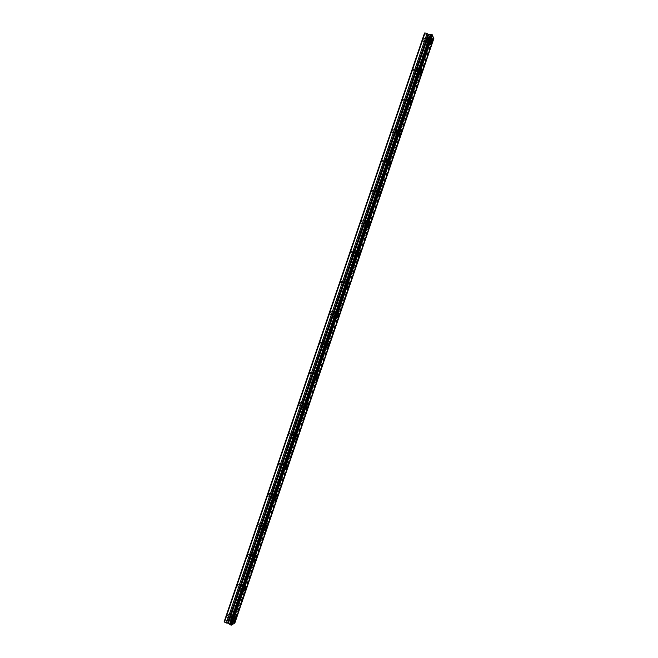 <?xml version="1.0" encoding="UTF-8"?>
<svg xmlns="http://www.w3.org/2000/svg" width="658" height="658" viewBox="0 0 658 658"><rect width="100%" height="100%" fill="white"/><g stroke="black" fill="none" stroke-linecap="round" stroke-linejoin="round"><path stroke-width="0.49" stroke-dasharray="3.29 2.47" d="M426.853 40.138L427.634 39.241L427.371 41.372L426.598 42.276L426.853 40.138M423.341 39.299L424.122 38.403L423.867 40.533L423.086 41.438L423.341 39.299M230.3 617.525L231.641 615.748L231.468 616.85L230.127 618.627L230.3 617.525M227.01 616.044L228.359 614.276L226.837 617.146L227.01 616.044M240.622 587.199L241.93 585.488L240.45 588.342L240.622 587.199M237.324 585.752L238.64 584.049L237.151 586.895L237.324 585.752M250.945 556.874L252.22 555.22L252.047 556.397L250.772 558.05L250.945 556.874M247.638 555.459L248.921 553.806L248.749 554.99L247.457 556.635L247.638 555.459M261.275 526.532L262.517 524.936L262.345 526.153L261.094 527.749L261.275 526.532M257.952 525.15L259.203 523.562L259.03 524.78L257.772 526.367L257.952 525.15M271.606 496.19L272.823 494.651L271.425 497.448L271.606 496.19M268.267 494.841L269.492 493.311L269.311 494.569L268.086 496.099L268.267 494.841M281.937 465.831L283.121 464.351L282.94 465.658L281.747 467.139L281.937 465.831M278.589 464.523L279.782 463.043L279.601 464.351L278.408 465.823L278.589 464.523M292.275 435.473L293.427 434.05L293.238 435.399L292.086 436.822L292.275 435.473M288.911 434.19L290.079 432.775L289.89 434.124L288.73 435.547L288.911 434.19M302.614 405.106L303.733 403.732L303.544 405.131L302.417 406.504L302.614 405.106M299.242 403.856L300.369 402.49L300.18 403.889L299.053 405.254L299.242 403.856M312.953 374.731L314.047 373.407L313.85 374.854L312.756 376.179L312.953 374.731M309.564 373.522L310.666 372.198L310.477 373.645L309.375 374.97L309.564 373.522M323.292 344.348L324.361 343.073L324.155 344.578L323.094 345.853L323.292 344.348M319.895 343.172L320.972 341.897L320.775 343.402L319.706 344.669L319.895 343.172M333.639 313.956L334.675 312.731L334.47 314.285L333.433 315.511L333.639 313.956M330.234 312.813L331.27 311.588L331.073 313.142L330.028 314.368L330.234 312.813M343.986 283.565L344.989 282.381L344.784 283.993L343.78 285.177L343.986 283.565M340.564 282.455L341.576 281.27L341.37 282.882L340.359 284.067L340.564 282.455M354.333 253.157L355.312 252.022L355.098 253.692L354.119 254.827L354.333 253.157M350.903 252.088L351.89 250.945L351.676 252.614L350.698 253.749L350.903 252.088M364.688 222.749L365.634 221.647L365.412 223.383L364.466 224.485L364.688 222.749M361.242 221.705L362.196 220.611L361.982 222.338L361.028 223.44L361.242 221.705M375.044 192.333L375.957 191.272L375.734 193.065L374.821 194.126L375.044 192.333M371.589 191.322L372.51 190.261L372.288 192.054L371.367 193.115L371.589 191.322M385.399 161.909L386.287 160.881L386.057 162.74L385.169 163.768L385.399 161.909M381.936 160.93L382.824 159.91L382.602 161.769L381.706 162.789L381.936 160.93M395.762 131.477L396.618 130.481L396.387 132.406L395.524 133.401L395.762 131.477M392.283 130.539L393.147 129.544L392.916 131.468L392.053 132.464L392.283 130.539M406.126 101.036L406.957 100.082L406.71 102.072L405.879 103.035L406.126 101.036M402.63 100.131L403.469 99.177L403.231 101.168L402.392 102.122L402.63 100.131M416.489 70.595L417.295 69.666L417.04 71.73L416.234 72.66L416.489 70.595M412.985 69.723L413.792 68.794L413.553 70.858L412.739 71.78L412.985 69.723M427.527 41.734L427.93 38.353L426.697 39.776L426.294 43.157L427.527 41.734M231.805 616.653L232.077 614.909C231.575 614.539 230.868 615.477 229.955 617.722L229.683 619.466C230.193 619.836 230.9 618.898 231.805 616.653M242.086 586.459L242.358 584.658C241.864 584.271 241.173 585.176 240.285 587.372L240.014 589.173C240.507 589.56 241.198 588.655 242.086 586.459M252.368 556.257L252.647 554.39C252.162 553.987 251.488 554.859 250.624 557.013L250.344 558.872C250.83 559.275 251.504 558.403 252.368 556.257M262.649 526.046L262.937 524.122C262.468 523.694 261.81 524.533 260.963 526.639L260.675 528.571C261.152 528.991 261.81 528.152 262.649 526.046M272.938 495.828L273.226 493.837C272.766 493.401 272.124 494.207 271.302 496.264L271.014 498.262C271.474 498.698 272.116 497.884 272.938 495.828M283.228 465.609L283.524 463.545C283.072 463.092 282.446 463.874 281.649 465.88L281.353 467.945C281.805 468.397 282.43 467.616 283.228 465.609M293.517 435.374L293.822 433.235C293.378 432.775 292.769 433.532 291.988 435.497L291.691 437.636C292.127 438.088 292.736 437.34 293.517 435.374M303.815 405.139L304.119 402.926C303.692 402.449 303.099 403.173 302.335 405.098L302.03 407.31C302.458 407.779 303.058 407.055 303.815 405.139M314.105 374.896L314.417 372.601C314.006 372.124 313.43 372.815 312.69 374.69L312.377 376.985C312.797 377.462 313.373 376.763 314.105 374.896M324.41 344.644L324.723 342.267C324.32 341.782 323.761 342.456 323.037 344.282L322.724 346.659C323.127 347.144 323.695 346.47 324.41 344.644M334.708 314.384L335.029 311.917C334.634 311.431 334.091 312.081 333.392 313.866L333.071 316.325C333.466 316.811 334.017 316.169 334.708 314.384M345.014 284.116L345.343 281.566C344.957 281.073 344.43 281.698 343.756 283.442L343.418 285.991C343.805 286.477 344.34 285.852 345.014 284.116M355.32 253.84L355.657 251.2C355.287 250.706 354.769 251.307 354.111 253.009L353.774 255.649C354.152 256.143 354.662 255.534 355.32 253.84M365.626 223.564L365.971 220.825C365.609 220.331 365.108 220.915 364.474 222.569L364.129 225.307C364.491 225.793 364.993 225.217 365.626 223.564M375.94 193.279L376.294 190.433C375.94 189.948 375.455 190.507 374.838 192.12L374.484 194.957C374.838 195.442 375.323 194.883 375.94 193.279M386.246 162.978L386.616 160.042C386.271 159.557 385.802 160.1 385.21 161.662L384.84 164.607C385.185 165.092 385.654 164.549 386.246 162.978M396.568 132.677L396.939 129.634C396.609 129.157 396.157 129.675 395.573 131.205L395.203 134.248C395.532 134.726 395.984 134.207 396.568 132.677M406.883 102.368L407.269 99.218C406.948 98.749 406.512 99.251 405.953 100.74L405.567 103.89C405.887 104.359 406.323 103.857 406.883 102.368M417.205 72.059L417.6 68.786L416.325 70.258L415.93 73.532L417.205 72.059M224.131 621.761L227.619 619.746L426.096 36.692L424.55 33.007M433.869 38.575L430.019 37.284L428.835 37.555L230.308 620.724L231.073 621.678L234.906 622.994M426.096 36.692L428.835 37.555M227.619 619.746L228.4 619.861L426.787 37.07M228.4 619.861L230.308 620.724M233.064 622.172L431.903 38.106M233.796 622.353L432.602 38.411M433.466 38.657L234.635 622.682M234.051 622.41L432.841 38.509M430.019 37.284L231.073 621.678M230.506 621.341L429.37 37.193M424.122 38.403L427.634 39.241M228.359 614.276L231.641 615.748M238.64 584.049L241.93 585.488M248.921 553.806L252.22 555.22M259.203 523.562L262.517 524.936M269.492 493.311L272.823 494.651M279.782 463.043L283.121 464.351M290.079 432.775L293.427 434.05M300.369 402.49L303.733 403.732M310.666 372.198L314.047 373.407M320.972 341.897L324.361 343.073M331.27 311.588L334.675 312.731M341.576 281.27L344.989 282.381M351.89 250.945L355.312 252.022M362.196 220.611L365.634 221.647M372.51 190.261L375.957 191.272M382.824 159.91L386.287 160.881M393.147 129.544L396.618 130.481M403.469 99.177L406.957 100.082M413.792 68.794L417.295 69.666M427.93 38.353L431.788 39.274M232.077 614.909L235.745 616.562M242.358 584.658L246.034 586.262M252.647 554.39L256.324 555.961M262.937 524.122L266.613 525.643M273.226 493.837L276.903 495.318M283.524 463.545L287.201 464.984M293.822 433.235L297.506 434.642M304.119 402.926L307.812 404.283M314.417 372.601L318.118 373.917M324.723 342.267L328.432 343.55M335.029 311.917L338.747 313.167M345.343 281.566L349.069 282.767M355.657 251.2L359.391 252.368M365.971 220.825L369.722 221.952M376.294 190.433L380.053 191.536M386.616 160.042L390.391 161.103M396.939 129.634L400.73 130.654M407.269 99.218L411.086 100.205M417.6 68.786L421.433 69.74M423.086 41.438L426.598 42.276M226.837 617.146L230.127 618.627M237.151 586.895L240.45 588.342M247.457 556.635L250.772 558.05M257.772 526.367L261.094 527.749M268.086 496.099L271.425 497.448M278.408 465.823L281.747 467.139M288.73 435.547L292.086 436.822M299.053 405.254L302.417 406.504M309.375 374.97L312.756 376.179M319.706 344.669L323.094 345.853M330.028 314.368L333.433 315.511M340.359 284.067L343.78 285.177M350.698 253.749L354.119 254.827M361.028 223.44L364.466 224.485M371.367 193.115L374.821 194.126M381.706 162.789L385.169 163.768M392.053 132.464L395.524 133.401M402.392 102.122L405.879 103.035M412.739 71.78L416.234 72.66M432.232 34.964L231.394 624.903M433.515 38.156L234.363 623.118M426.294 43.157L430.562 44.185M229.683 619.466L233.68 621.275M240.014 589.173L244.028 590.942M250.344 558.872L254.375 560.6M260.675 528.571L264.722 530.249M271.014 498.262L275.069 499.899M281.353 467.945L285.424 469.549M291.691 437.636L295.779 439.19M302.03 407.31L306.135 408.832M312.377 376.985L316.49 378.465M322.724 346.659L326.853 348.098M333.071 316.325L337.217 317.724M343.418 285.991L347.58 287.34M353.774 255.649L357.944 256.965M364.129 225.307L368.315 226.574M374.484 194.957L378.687 196.191M384.84 164.607L389.059 165.8M395.203 134.248L399.431 135.4M405.567 103.89L409.802 105M415.93 73.532L420.182 74.593"/><path stroke-width="0.99" d="M431.788 42.754L432.207 39.373L430.982 40.804L430.562 44.185L431.788 42.754M235.794 618.446L236.066 616.702C235.572 616.34 234.873 617.278 233.96 619.532L233.68 621.275C234.182 621.637 234.881 620.7 235.794 618.446M246.084 588.211L246.363 586.41C245.886 586.023 245.195 586.936 244.307 589.132L244.028 590.942C244.513 591.32 245.204 590.415 246.084 588.211M256.381 557.968L256.669 556.109C256.192 555.706 255.526 556.578 254.654 558.732L254.375 560.6C254.852 560.994 255.518 560.123 256.381 557.968M266.679 527.716L266.967 525.791C266.506 525.372 265.857 526.219 265.01 528.325L264.722 530.249C265.182 530.669 265.84 529.822 266.679 527.716M276.985 497.464L277.281 495.466C276.829 495.03 276.187 495.844 275.365 497.909L275.069 499.899C275.521 500.335 276.163 499.521 276.985 497.464M287.283 467.196L287.587 465.132C287.143 464.688 286.526 465.469 285.72 467.484L285.424 469.549C285.868 469.993 286.485 469.212 287.283 467.196M297.589 436.928L297.901 434.79C297.465 434.329 296.865 435.086 296.084 437.052L295.779 439.19C296.207 439.651 296.816 438.894 297.589 436.928M307.903 406.644L308.215 404.431C307.796 403.963 307.204 404.695 306.447 406.611L306.135 408.832C306.554 409.292 307.146 408.569 307.903 406.644M318.209 376.36L318.53 374.065C318.118 373.588 317.551 374.295 316.811 376.17L316.49 378.465C316.901 378.942 317.477 378.235 318.209 376.36M328.523 346.067L328.852 343.69C328.449 343.213 327.89 343.887 327.174 345.721L326.853 348.098C327.248 348.576 327.807 347.901 328.523 346.067M338.837 315.766L339.174 313.307C338.788 312.821 338.245 313.471 337.546 315.256L337.217 317.724C337.603 318.209 338.146 317.559 338.837 315.766M349.159 285.465L349.497 282.907C349.118 282.422 348.592 283.047 347.918 284.791L347.58 287.34C347.959 287.834 348.485 287.201 349.159 285.465M359.474 255.148L359.827 252.507C359.457 252.014 358.947 252.623 358.289 254.317L357.944 256.965C358.314 257.451 358.824 256.85 359.474 255.148M369.796 224.83L370.158 222.083C369.804 221.598 369.303 222.182 368.669 223.835L368.315 226.574C368.669 227.068 369.163 226.484 369.796 224.83M380.127 194.497L380.489 191.659C380.143 191.174 379.666 191.733 379.049 193.353L378.687 196.191C379.033 196.676 379.51 196.109 380.127 194.497M390.449 164.163L390.827 161.218C390.49 160.741 390.029 161.284 389.429 162.855L389.059 165.8C389.388 166.277 389.857 165.734 390.449 164.163M400.78 133.821L401.166 130.778C400.845 130.3 400.393 130.827 399.817 132.348L399.431 135.4C399.751 135.877 400.204 135.351 400.78 133.821M411.11 103.471L411.513 100.32C411.201 99.843 410.765 100.353 410.205 101.842L409.802 105C410.123 105.469 410.559 104.959 411.11 103.471M421.449 73.12L421.86 69.847L420.594 71.327L420.182 74.593L421.449 73.12M425.043 32.9L428.58 34.339L432.372 34.866L231.443 625.075L230.752 625.01L228.129 623.167L226.385 623.027L224.131 621.761L424.55 33.007L425.043 32.9L224.452 622.155M432.569 35.351L231.896 624.804L234.412 623.282L433.655 38.057L432.281 35.129M433.844 38.526L234.857 623.019L433.564 38.312M427.108 33.385L226.385 623.027M430.381 34.356L229.56 624.261M231.394 625.1L432.355 34.816M430.957 34.348L230.012 624.615M230.752 625.01L431.788 34.496M431.155 34.348L230.168 624.738M228.342 623.29L428.827 34.364M428.103 34.126L227.619 623.044M431.788 39.274L432.207 39.373M318.118 373.917L318.53 374.065M328.432 343.55L328.852 343.69M338.747 313.167L339.174 313.307M349.069 282.767L349.497 282.907M359.391 252.368L359.827 252.507M369.722 221.952L370.158 222.083M380.053 191.536L380.489 191.659M390.391 161.103L390.827 161.218M400.73 130.654L401.166 130.778M411.086 100.205L411.513 100.32M421.433 69.74L421.86 69.847"/></g></svg>

